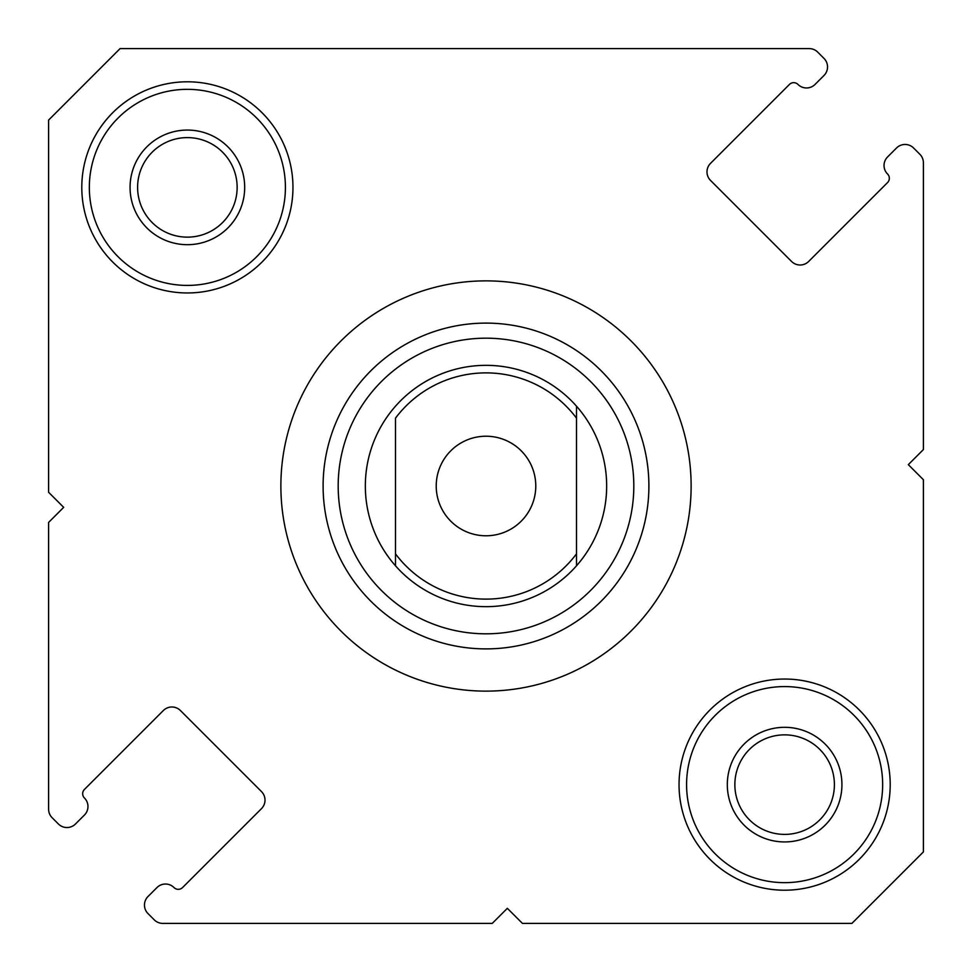 <?xml version="1.0" encoding="UTF-8"?>
<svg xmlns="http://www.w3.org/2000/svg" width="972" height="972" viewBox="0 0 972 972"><rect width="100%" height="100%" fill="white"/><g stroke="black" fill="none" stroke-linecap="round" stroke-linejoin="round"><path stroke-width="1.46" d="M323.105 486A162.895 162.895 0 0 1 486 323.105A162.895 162.895 0 0 1 648.895 486A162.895 162.895 0 0 1 486 648.895A162.895 162.895 0 0 1 323.105 486A162.895 162.895 0 0 0 486 648.895A162.895 162.895 0 0 0 648.895 486M395.507 565.813L395.507 553.87L395.507 565.813A120.662 120.662 0 0 0 576.493 565.813A120.662 120.662 0 0 1 395.507 565.813A120.662 120.662 0 0 1 486 365.338A120.662 120.662 0 0 1 576.493 565.813L576.493 418.13A113.117 113.117 0 0 0 395.507 418.13L395.507 553.87A113.117 113.117 0 0 0 576.493 553.87L576.493 565.813M280.872 486A205.128 205.128 0 0 0 486 691.128A205.128 205.128 0 0 0 691.128 486A205.128 205.128 0 0 0 486 280.872A205.128 205.128 0 0 0 280.872 486M82.669 793.711A6.039 6.039 0 0 1 84.43 789.446L163.357 710.52A12.065 12.065 0 0 1 180.415 710.52L261.48 791.585A12.065 12.065 0 0 1 261.48 808.643L182.554 887.57A6.039 6.039 0 0 1 174.024 887.57A12.065 12.065 0 0 0 156.954 887.57L147.999 896.524A12.065 12.065 0 0 0 147.999 913.595L154.269 919.864A12.065 12.065 0 0 0 162.798 923.4L492.269 923.4L507.348 908.322L522.438 923.4L851.909 923.4L923.4 851.909L923.4 479.731L908.322 464.652L923.4 449.562L923.4 162.798A12.065 12.065 0 0 0 919.864 154.269L913.595 147.999A12.065 12.065 0 0 0 896.524 147.999L887.57 156.954A12.065 12.065 0 0 0 887.57 174.024A6.039 6.039 0 0 1 887.57 182.554L808.643 261.48A12.065 12.065 0 0 1 791.585 261.48L710.52 180.415A12.065 12.065 0 0 1 710.52 163.357L789.446 84.43A6.039 6.039 0 0 1 797.976 84.43A12.065 12.065 0 0 0 815.046 84.43L824.001 75.476A12.065 12.065 0 0 0 824.001 58.405L817.731 52.136A12.065 12.065 0 0 0 809.202 48.6L120.091 48.6L48.6 120.091L48.6 492.269L63.678 507.348L48.6 522.438L48.6 809.202A12.065 12.065 0 0 0 52.136 817.731L58.405 824.001A12.065 12.065 0 0 0 75.476 824.001L84.43 815.046A12.065 12.065 0 0 0 84.43 797.976A6.039 6.039 0 0 1 82.669 793.711M890.206 784.623A105.584 105.584 0 0 1 784.623 890.206A105.584 105.584 0 0 1 679.039 784.623A105.584 105.584 0 0 1 784.623 679.039A105.584 105.584 0 0 1 890.206 784.623M686.584 784.623A98.038 98.038 0 0 0 784.623 882.661A98.038 98.038 0 0 0 882.661 784.623A98.038 98.038 0 0 0 784.623 686.584A98.038 98.038 0 0 0 686.584 784.623M292.961 187.377A105.584 105.584 0 0 1 187.377 292.961A105.584 105.584 0 0 1 81.794 187.377A105.584 105.584 0 0 1 187.377 81.794A105.584 105.584 0 0 1 292.961 187.377M89.339 187.377A98.038 98.038 0 0 0 187.377 285.416A98.038 98.038 0 0 0 285.416 187.377A98.038 98.038 0 0 0 187.377 89.339A98.038 98.038 0 0 0 89.339 187.377M841.934 784.623A57.312 57.312 0 0 1 784.623 841.934A57.312 57.312 0 0 1 727.311 784.623A57.312 57.312 0 0 1 784.623 727.311A57.312 57.312 0 0 1 841.934 784.623M734.856 784.623A49.779 49.779 0 0 0 784.623 834.401A49.779 49.779 0 0 0 834.401 784.623A49.779 49.779 0 0 0 784.623 734.856A49.779 49.779 0 0 0 734.856 784.623M244.689 187.377A57.312 57.312 0 0 1 187.377 244.689A57.312 57.312 0 0 1 130.066 187.377A57.312 57.312 0 0 1 187.377 130.066A57.312 57.312 0 0 1 244.689 187.377M137.599 187.377A49.779 49.779 0 0 0 187.377 237.144A49.779 49.779 0 0 0 237.144 187.377A49.779 49.779 0 0 0 187.377 137.599A49.779 49.779 0 0 0 137.599 187.377M436.221 486A49.779 49.779 0 0 0 486 535.779A49.779 49.779 0 0 0 535.779 486A49.779 49.779 0 0 0 486 436.221A49.779 49.779 0 0 0 436.221 486M576.493 418.13L576.493 406.187L576.493 418.13M633.817 486A147.817 147.817 0 0 0 486 338.183A147.817 147.817 0 0 0 338.183 486A147.817 147.817 0 0 0 486 633.817A147.817 147.817 0 0 0 633.817 486"/></g></svg>
